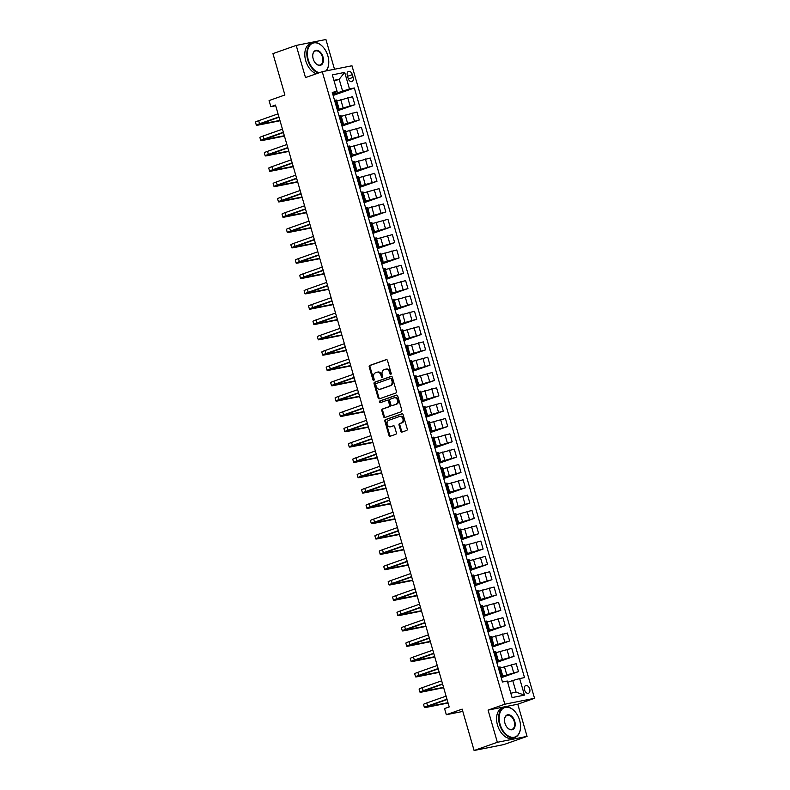 <?xml version="1.0" encoding="UTF-8"?>
<svg xmlns="http://www.w3.org/2000/svg" width="790" height="790" viewBox="0 0 790 790"><rect width="100%" height="100%" fill="white"/><g stroke="black" fill="none" stroke-linecap="round" stroke-linejoin="round"><path stroke-width="1.19" d="M390.783 374.361A0.879 0.672 -101.3 0 0 391.178 373.295L387.485 360.507A1.254 0.968 -101.3 0 0 386.221 359.628L369.779 365.424A1.254 0.968 -101.3 0 0 369.216 366.955L372.91 379.733A0.879 0.672 -101.3 0 0 374.184 379.289L373.709 377.63A4.019 3.091 -101.3 0 1 375.517 372.752L376.889 372.268A4.019 3.091 -101.3 0 1 377.215 372.179A4.019 3.091 -101.3 0 1 380.928 375.082L381.402 376.741A0.879 0.672 -101.3 0 0 382.676 376.287L382.202 374.638A4.019 3.091 -101.3 0 1 384.019 369.75L385.382 369.276A4.019 3.091 -101.3 0 1 385.708 369.177A4.019 3.091 -101.3 0 1 389.421 372.09L389.895 373.749A0.879 0.672 -101.3 0 0 390.783 374.361M529.695 688.89A4.088 2.607 70.6 0 0 525.765 685.542A4.088 2.607 70.6 0 0 524.55 689.917A4.088 2.607 70.6 0 0 528.48 693.264A4.088 2.607 70.6 0 0 529.695 688.89M400.787 431.182A1.254 0.968 -101.3 0 0 402.051 432.061L406.662 430.441A1.254 0.968 -101.3 0 0 407.225 428.911L403.127 414.711A1.254 0.968 -101.3 0 0 401.873 413.832L385.431 419.638A1.254 0.968 -101.3 0 0 384.858 421.159L388.957 435.359A1.254 0.968 -101.3 0 0 390.221 436.238L395.79 434.273A1.254 0.968 -101.3 0 0 396.363 432.752L394.605 426.669A1.254 0.968 -101.3 0 0 393.341 425.79L390.586 426.768A3.357 2.577 -101.3 0 1 390.309 426.837A3.357 2.577 -101.3 0 1 387.159 424.23A3.357 2.577 -101.3 0 1 388.719 420.329L399.552 416.508A3.357 2.577 -101.3 0 1 399.819 416.439A3.357 2.577 -101.3 0 1 402.969 419.046A3.357 2.577 -101.3 0 1 401.409 422.946L399.602 423.578A1.254 0.968 -101.3 0 0 399.039 425.109L400.787 431.182L401.597 431.024A1.254 0.968 -101.3 0 0 402.436 431.933M334.506 69.244L325.924 39.5L296.21 45.415L272.945 53.621L284.894 94.988L269.074 100.567L270.842 106.699L275.493 105.06L449.214 706.941L444.563 708.581L446.33 714.713L462.812 711.425M497.354 742.294L527.068 736.379L517.776 704.206L488.072 710.111L497.354 742.294L474.099 750.5L462.15 709.124L446.33 714.713M488.072 710.111L504.82 704.206L322.251 71.683L351.965 65.767L534.534 698.301L504.82 704.206M296.21 45.415L305.503 77.588L322.251 71.683M395.859 393.015A1.254 0.968 -101.3 0 0 396.432 391.494L392.334 377.294A1.254 0.968 -101.3 0 0 391.07 376.415L374.628 382.212A1.254 0.968 -101.3 0 0 374.065 383.743L378.163 397.933A1.254 0.968 -101.3 0 0 379.417 398.822L395.859 393.015M397.726 396.007L401.824 410.207A1.254 0.968 -101.3 0 1 401.261 411.728L384.819 417.525A1.254 0.968 -101.3 0 1 383.565 416.646L381.807 410.573A1.254 0.968 -101.3 0 1 382.37 409.042L389.036 406.692A1.254 0.968 -101.3 0 0 389.608 405.171L388.443 401.132A1.254 0.968 -101.3 0 0 387.179 400.254L380.237 402.703A0.879 0.672 -101.3 0 1 379.753 401.024L396.471 395.128A1.254 0.968 -101.3 0 1 397.726 396.007M527.068 736.379L503.803 744.585L474.099 750.5M347.333 75.633L348.113 78.328A3.97 2.518 70.6 0 0 351.925 81.577A3.97 2.518 70.6 0 0 353.091 77.341L352.31 74.645A3.97 2.518 70.6 0 0 348.509 71.396A3.97 2.518 70.6 0 0 347.333 75.633M332.58 93.497L337.113 91.403L332.254 92.371L502.44 681.997L507.299 681.029L512.078 697.58L524.442 695.121L516.097 692.168L512.73 680.526L507.674 682.313M337.113 91.403L332.333 74.862L344.707 72.394L349.476 88.944L332.817 94.326M333.143 95.452L354.335 87.976L349.476 88.944M354.335 87.976L524.52 677.603L519.662 678.571L524.442 695.121M517.776 704.206L534.534 698.301M270.842 106.699L275.69 105.732M334.121 81.044L339.187 79.257L333.913 80.303M342.544 90.899L339.187 79.257L344.707 72.394M501.206 677.721L518.497 671.628L500.88 676.596M518.497 671.628L516.196 663.659L500.445 667.975M496.791 662.405L514.073 656.302L496.466 661.279M514.073 656.302L511.772 648.333L496.031 652.649M492.368 647.079L509.649 640.986L492.042 645.953M509.649 640.986L507.348 633.017L491.607 637.323M487.944 631.753L505.225 625.66L487.618 630.627M505.225 625.66L502.924 617.691L487.183 622.007M483.519 616.437L500.801 610.334L483.194 615.311M500.801 610.334L498.5 602.365L482.759 606.681M479.096 601.111L496.377 595.018L478.77 599.985M496.377 595.018L494.076 587.049L478.335 591.355M474.672 585.785L491.953 579.692L474.346 584.659M491.953 579.692L489.662 571.723L473.911 576.038M470.248 570.469L487.539 564.366L469.922 569.333M487.539 564.366L485.238 556.397L469.487 560.712M465.824 555.143L483.115 549.04L465.498 554.017M483.115 549.04L480.814 541.081L465.063 545.386M461.409 539.817L478.691 533.724L461.084 538.691M478.691 533.724L476.39 525.755L460.649 530.07M456.985 524.491L474.267 518.398L456.66 523.365M474.267 518.398L471.966 510.429L456.225 514.744M452.561 509.175L469.843 503.072L452.236 508.049M469.843 503.072L467.542 495.113L451.801 499.418M448.137 493.849L465.419 487.756L447.812 492.723M465.419 487.756L463.118 479.787L447.377 484.102M443.713 478.523L460.995 472.43L443.388 477.397M460.995 472.43L458.694 464.461L442.953 468.776M439.289 463.207L456.571 457.104L438.964 462.081M456.571 457.104L454.28 449.145L438.529 453.45M434.865 447.881L452.156 441.788L434.54 446.755M452.156 441.788L449.856 433.819L434.105 438.134M430.441 432.555L447.733 426.462L430.125 431.429M447.733 426.462L445.432 418.493L429.681 422.808M426.027 417.238L443.309 411.136L425.701 416.113M443.309 411.136L441.008 403.167L425.267 407.482M421.603 401.913L438.885 395.82L421.277 400.787M438.885 395.82L436.584 387.851L420.843 392.156M417.179 386.587L434.461 380.494L416.853 385.461M434.461 380.494L432.16 372.525L416.419 376.84M412.755 371.27L430.037 365.168L412.429 370.145M430.037 365.168L427.736 357.199L411.995 361.514M408.331 355.944L425.613 349.851L408.005 354.819M425.613 349.851L423.322 341.882L407.571 346.188M403.907 340.618L421.198 334.526L403.581 339.493M421.198 334.526L418.897 326.556L403.147 330.872M399.483 325.302L416.774 319.2L399.157 324.176M416.774 319.2L414.474 311.23L398.723 315.546M395.069 309.976L412.35 303.883L394.743 308.851M412.35 303.883L410.05 295.914L394.309 300.22M390.645 294.65L407.926 288.557L390.319 293.525M407.926 288.557L405.625 280.588L389.885 284.904M386.221 279.334L403.502 273.231L385.895 278.208M403.502 273.231L401.202 265.262L385.461 269.578M381.797 264.008L399.078 257.915L381.471 262.882M399.078 257.915L396.778 249.946L381.037 254.252M377.373 248.682L394.654 242.589L377.047 247.556M394.654 242.589L392.353 234.62L376.613 238.936M372.949 233.366L390.23 227.263L372.623 232.23M390.23 227.263L387.939 219.294L372.189 223.609M368.525 218.04L385.816 211.937L368.199 216.914M385.816 211.937L383.515 203.978L367.765 208.284M364.101 202.714L381.392 196.621L363.775 201.588M381.392 196.621L379.091 188.652L363.341 192.967M359.687 187.388L376.968 181.295L359.361 186.262M376.968 181.295L374.667 173.326L358.927 177.641M355.263 172.072L372.544 165.969L354.937 170.946M372.544 165.969L370.243 158.01L354.503 162.315M350.839 156.746L368.12 150.653L350.513 155.62M368.12 150.653L365.819 142.684L350.079 146.999M346.415 141.42L363.696 135.327L346.089 140.294M363.696 135.327L361.395 127.358L345.655 131.673M341.991 126.104L359.272 120.001L341.665 124.978M359.272 120.001L356.971 112.042L341.231 116.347M337.567 110.778L354.848 104.685L337.241 109.652M354.848 104.685L352.557 96.716L336.807 101.031M510.814 693.215L516.097 692.168M337.004 108.823L338.821 108.003L336.846 108.27M341.428 124.148L343.245 123.329L341.27 123.586M345.852 139.465L347.669 138.645L345.684 138.912M350.276 154.791L352.093 153.971L350.108 154.238M354.7 170.117L356.517 169.297L354.532 169.554M359.114 185.433L360.931 184.613L358.956 184.88M363.538 200.759L365.355 199.939L363.38 200.206M367.962 216.085L369.779 215.265L367.804 215.522M372.386 231.401L374.203 230.581L372.228 230.848M376.81 246.727L378.627 245.907L376.652 246.174M381.234 262.053L383.051 261.233L381.066 261.49M385.658 277.379L387.475 276.549L385.49 276.816M390.072 292.695L391.899 291.875L389.914 292.142M394.496 308.021L396.313 307.201L394.338 307.458M398.92 323.347L400.737 322.527L398.762 322.784M403.344 338.663L405.161 337.844L403.186 338.11M407.768 353.989L409.585 353.17L407.61 353.426M412.192 369.315L414.009 368.496L412.034 368.752M416.616 384.631L418.433 383.812L416.449 384.078M421.04 399.957L422.857 399.138L420.873 399.394M425.454 415.283L427.281 414.464L425.297 414.72M429.879 430.599L431.696 429.78L429.721 430.046M434.303 445.925L436.12 445.106L434.144 445.372M438.726 461.251L440.544 460.432L438.569 460.688M443.151 476.568L444.968 475.748L442.993 476.015M447.575 491.894L449.392 491.074L447.407 491.341M451.999 507.219L453.816 506.4L451.831 506.657M456.423 522.536L458.24 521.716L456.255 521.983M460.837 537.862L462.654 537.042L460.679 537.309M465.261 553.188L467.078 552.368L465.103 552.625M469.685 568.504L471.502 567.684L469.527 567.951M474.109 583.83L475.926 583.01L473.951 583.277M478.533 599.156L480.35 598.336L478.375 598.593M482.957 614.482L484.774 613.652L482.789 613.919M487.381 629.798L489.198 628.978L487.213 629.245M491.795 645.124L493.622 644.304L491.637 644.561M496.219 660.45L498.036 659.63L496.061 659.887M500.643 675.766L502.46 674.946L500.485 675.213M338.821 108.003L336.52 100.034L334.545 100.3M343.245 123.329L340.944 115.36L338.969 115.617M347.669 138.645L345.368 130.676L343.393 130.942M352.093 153.971L349.792 146.002L347.807 146.269M356.517 169.297L354.216 161.328L352.231 161.585M360.931 184.613L358.64 176.654L356.655 176.911M365.355 199.939L363.054 191.97L361.079 192.237M369.779 215.265L367.478 207.296L365.503 207.553M374.203 230.581L371.902 222.622L369.927 222.879M378.627 245.907L376.326 237.938L374.351 238.205M383.051 261.233L380.75 253.264L378.775 253.521M387.475 276.549L385.174 268.59L383.19 268.847M391.899 291.875L389.598 283.906L387.613 284.173M396.313 307.201L394.022 299.232L392.038 299.499M400.737 322.527L398.437 314.558L396.462 314.815M405.161 337.844L402.861 329.874L400.885 330.141M409.585 353.17L407.285 345.2L405.31 345.467M414.009 368.496L411.709 360.526L409.734 360.783M418.433 383.812L416.132 375.843L414.148 376.109M422.857 399.138L420.557 391.168L418.572 391.435M427.281 414.464L424.981 406.495L422.996 406.751M431.696 429.78L429.395 421.811L427.42 422.077M436.12 445.106L433.819 437.137L431.844 437.403M440.544 460.432L438.243 452.463L436.268 452.719M444.968 475.748L442.667 467.779L440.692 468.045M449.392 491.074L447.091 483.105L445.116 483.371M453.816 506.4L451.515 498.431L449.53 498.688M458.24 521.716L455.939 513.757L453.954 514.014M462.654 537.042L460.363 529.073L458.378 529.34M467.078 552.368L464.777 544.399L462.802 544.656M471.502 567.684L469.201 559.725L467.226 559.982M475.926 583.01L473.625 575.041L471.65 575.308M480.35 598.336L478.049 590.367L476.074 590.624M484.774 613.652L482.473 605.693L480.498 605.95M489.198 628.978L486.897 621.009L484.912 621.276M493.622 644.304L491.321 636.335L489.336 636.602M498.036 659.63L495.745 651.661L493.76 651.918M502.46 674.946L500.159 666.977L498.184 667.244M512.73 680.526L519.662 678.571M391.07 374.124A0.879 0.672 -101.3 0 1 390.695 373.581L390.221 371.932A4.019 3.091 -101.3 0 0 386.517 369.019L385.708 369.177M377.215 372.179L378.025 372.021A4.019 3.091 -101.3 0 1 381.728 374.924L382.202 376.583A0.879 0.672 -101.3 0 0 382.577 377.116M386.646 359.608L370.589 365.266A1.254 0.968 -101.3 0 0 370.016 366.797L373.709 379.575A0.879 0.672 -101.3 0 0 374.085 380.118M391.485 376.386L375.428 382.054A1.254 0.968 -101.3 0 0 374.865 383.575L378.963 397.775A1.254 0.968 -101.3 0 0 379.802 398.683M391.435 379.072A0.879 0.672 -101.3 0 0 390.546 378.45L376.119 383.545A0.879 0.672 -101.3 0 0 375.724 384.612L376.228 386.359A4.019 3.091 -101.3 0 0 379.931 389.263A4.019 3.091 -101.3 0 0 380.257 389.174L390.122 385.698A4.019 3.091 -101.3 0 0 391.939 380.81L391.435 379.072L392.235 378.914A0.879 0.672 -101.3 0 0 391.356 378.291L390.695 378.42M380.395 389.144A4.019 3.091 -101.3 0 0 380.74 389.105A4.019 3.091 -101.3 0 0 381.066 389.016L380.257 389.174M392.235 378.914L392.739 380.652A4.019 3.091 -101.3 0 1 390.932 385.54L381.066 389.016M387.386 400.214L387.989 400.096A1.254 0.968 -101.3 0 1 389.243 400.974L390.408 405.003A1.254 0.968 -101.3 0 1 389.845 406.534L383.18 408.884A1.254 0.968 -101.3 0 0 382.607 410.415L384.365 416.488A1.254 0.968 -101.3 0 0 385.204 417.397M396.886 395.099L380.553 400.856A0.879 0.672 -101.3 0 0 380.691 402.545M395.958 404.253A3.357 2.577 -101.3 0 0 397.518 400.352A3.357 2.577 -101.3 0 0 394.378 397.735A3.357 2.577 -101.3 0 0 394.101 397.814L390.29 399.157A1.254 0.968 -101.3 0 0 389.717 400.688L390.882 404.717A1.254 0.968 -101.3 0 0 392.146 405.596L396.758 404.095A3.357 2.577 -101.3 0 0 398.328 400.194A3.357 2.577 -101.3 0 0 395.178 397.577A3.357 2.577 -101.3 0 0 394.901 397.656M392.739 405.477A1.254 0.968 -101.3 0 0 392.946 405.438L392.146 405.596M396.758 404.095L392.946 405.438M400.352 416.35A3.357 2.577 -101.3 0 1 400.629 416.271A3.357 2.577 -101.3 0 1 403.769 418.888A3.357 2.577 -101.3 0 1 402.209 422.788L400.402 423.42A1.254 0.968 -101.3 0 0 399.839 424.951L401.597 431.024M390.833 426.719A3.357 2.577 -101.3 0 0 391.109 426.679A3.357 2.577 -101.3 0 0 391.386 426.6L390.586 426.768M393.766 425.771L391.386 426.6M402.288 413.812L386.231 419.47A1.254 0.968 -101.3 0 0 385.668 421.001L389.766 435.201A1.254 0.968 -101.3 0 0 390.606 436.1M280.025 120.761L258.587 125.027A9.589 0.672 -16.1 0 1 256.355 125.225L255.466 122.154A9.589 0.672 -16.1 0 1 258.666 120.692L278.031 113.859M256.355 125.225A9.589 0.672 -16.1 0 1 259.545 123.763L278.919 116.93M278.998 117.206L259.426 124.336L279.927 120.426M277.971 117.572L279.038 117.355M284.449 136.087L263.011 140.344A9.589 0.672 -16.1 0 1 260.779 140.541L259.89 137.48A9.589 0.672 -16.1 0 1 263.09 136.018L282.455 129.185M260.779 140.541A9.589 0.672 -16.1 0 1 263.969 139.079L283.343 132.246M283.422 132.532L263.85 139.662L284.351 135.742M282.395 132.888L283.462 132.681M288.873 151.404L267.435 155.669A9.589 0.672 -16.1 0 1 265.203 155.867L264.314 152.806A9.589 0.672 -16.1 0 1 267.514 151.344L286.879 144.511M265.203 155.867A9.589 0.672 -16.1 0 1 268.393 154.406L287.767 147.572M287.846 147.849L268.274 154.978L288.775 151.068M286.819 148.214L287.886 148.006M293.297 166.73L271.859 170.995A9.589 0.672 -16.1 0 1 269.617 171.193L268.738 168.122A9.589 0.672 -16.1 0 1 271.928 166.66L291.303 159.827M269.617 171.193A9.589 0.672 -16.1 0 1 272.817 169.732L292.191 162.898M292.27 163.175L272.698 170.304L293.199 166.394M291.243 163.54L292.31 163.323M297.712 182.056L276.283 186.312A9.589 0.672 -16.1 0 1 274.041 186.509L273.162 183.448A9.589 0.672 -16.1 0 1 276.352 181.986L295.727 175.153M274.041 186.509A9.589 0.672 -16.1 0 1 277.241 185.048L296.606 178.214M296.694 178.5L277.112 185.63L297.623 181.71M295.667 178.856L296.734 178.649M325.796 70.972A15.603 9.924 70.6 0 0 328.739 63.477A15.603 9.924 70.6 0 0 327.88 55.932A15.603 9.924 70.6 0 0 322.873 46.827A15.603 9.924 70.6 0 0 310.697 44.467A15.603 9.924 70.6 0 0 308.288 59.823A15.603 9.924 70.6 0 0 319.269 72.729M318.429 73.026A15.988 10.171 -109.4 0 1 307.764 59.971A15.988 10.171 -109.4 0 1 312.485 42.897A15.988 10.171 -109.4 0 1 322.705 46.659A15.988 10.171 -109.4 0 1 322.784 46.748M322.982 56.9A7.801 4.967 -109.4 0 1 321.777 64.583A7.801 4.967 -109.4 0 1 315.694 63.398A7.801 4.967 -109.4 0 1 313.186 58.855A7.801 4.967 -109.4 0 1 312.751 55.073A7.801 4.967 -109.4 0 1 317.225 50.392A7.801 4.967 -109.4 0 1 322.982 56.9M315.605 63.309A7.416 4.72 70.6 0 0 320.276 64.968A7.416 4.72 70.6 0 0 322.458 57.048A7.416 4.72 70.6 0 0 315.338 50.975A7.416 4.72 70.6 0 0 312.741 55.201M316.385 73.747A15.988 10.171 -109.4 0 1 305.72 60.692A15.988 10.171 -109.4 0 1 310.44 43.618L312.485 42.897M328.729 63.595A15.988 10.171 -109.4 0 1 328.719 63.713A15.988 10.171 -109.4 0 1 326.151 70.903M519.652 720.332A15.603 9.924 70.6 0 0 514.636 711.227A15.603 9.924 70.6 0 0 502.47 708.867A15.603 9.924 70.6 0 0 500.05 724.223A15.603 9.924 70.6 0 0 511.555 737.238A15.603 9.924 70.6 0 0 520.511 727.876A15.603 9.924 70.6 0 0 519.652 720.332M520.501 727.995A15.988 10.171 -109.4 0 1 520.492 728.113A15.988 10.171 -109.4 0 1 514.892 737.455A15.988 10.171 -109.4 0 1 499.537 724.371A15.988 10.171 -109.4 0 1 504.257 707.297A15.988 10.171 -109.4 0 1 514.478 711.059A15.988 10.171 -109.4 0 1 514.557 711.148M514.754 721.3A7.801 4.967 -109.4 0 1 513.539 728.982A7.801 4.967 -109.4 0 1 507.457 727.797A7.801 4.967 -109.4 0 1 504.958 723.255A7.801 4.967 -109.4 0 1 504.524 719.473A7.801 4.967 -109.4 0 1 508.997 714.792A7.801 4.967 -109.4 0 1 514.754 721.3M507.377 727.708A7.416 4.72 70.6 0 0 512.038 729.368A7.416 4.72 70.6 0 0 514.231 721.448A7.416 4.72 70.6 0 0 507.101 715.375A7.416 4.72 70.6 0 0 504.514 719.601M514.892 737.455L512.838 738.176A15.988 10.171 -109.4 0 1 497.493 725.092A15.988 10.171 -109.4 0 1 502.203 708.018L504.257 707.297M302.135 197.372L280.707 201.638A9.589 0.672 -16.1 0 1 278.465 201.835L277.586 198.774A9.589 0.672 -16.1 0 1 280.776 197.312L300.151 190.479M278.465 201.835A9.589 0.672 -16.1 0 1 281.665 200.374L301.029 193.54M301.109 193.827L281.536 200.946L302.037 197.036M300.091 194.182L301.158 193.975M306.56 212.698L285.131 216.964A9.589 0.672 -16.1 0 1 282.889 217.161L282.01 214.09A9.589 0.672 -16.1 0 1 285.2 212.629L304.575 205.805M282.889 217.161A9.589 0.672 -16.1 0 1 286.089 215.7L305.454 208.866M305.532 209.143L285.96 216.272L306.461 212.362M304.515 209.508L305.582 209.291M310.984 228.024L289.555 232.28A9.589 0.672 -16.1 0 1 287.313 232.487L286.424 229.416A9.589 0.672 -16.1 0 1 289.624 227.955L308.989 221.121M287.313 232.487A9.589 0.672 -16.1 0 1 290.503 231.016L309.877 224.192M309.957 224.469L290.384 231.598L310.885 227.678M308.929 224.834L310.006 224.617M315.407 243.34L293.969 247.606A9.589 0.672 -16.1 0 1 291.737 247.803L290.848 244.742A9.589 0.672 -16.1 0 1 294.048 243.281L313.413 236.447M291.737 247.803A9.589 0.672 -16.1 0 1 294.927 246.342L314.301 239.508M314.381 239.795L294.808 246.915L315.309 243.004M313.353 240.15L314.42 239.943M319.832 258.666L298.393 262.932A9.589 0.672 -16.1 0 1 296.161 263.129L295.272 260.068A9.589 0.672 -16.1 0 1 298.472 258.597L317.837 251.773M296.161 263.129A9.589 0.672 -16.1 0 1 299.351 261.668L318.726 254.834M318.804 255.111L299.232 262.24L319.733 258.33M317.778 255.476L318.844 255.259M324.256 273.992L302.817 278.248A9.589 0.672 -16.1 0 1 300.585 278.455L299.696 275.384A9.589 0.672 -16.1 0 1 302.886 273.923L322.261 267.089M300.585 278.455A9.589 0.672 -16.1 0 1 303.775 276.984L323.15 270.16M323.228 270.437L303.656 277.567L324.157 273.646M322.202 270.802L323.268 270.585M328.679 289.308L307.241 293.574A9.589 0.672 -16.1 0 1 304.999 293.771L304.12 290.71A9.589 0.672 -16.1 0 1 307.31 289.249L326.685 282.415M304.999 293.771A9.589 0.672 -16.1 0 1 308.199 292.31L327.574 285.476M327.653 285.763L308.08 292.883L328.581 288.972M326.625 286.118L327.692 285.911M333.094 304.634L311.665 308.9A9.589 0.672 -16.1 0 1 309.423 309.097L308.544 306.036A9.589 0.672 -16.1 0 1 311.734 304.575L331.109 297.741M309.423 309.097A9.589 0.672 -16.1 0 1 312.623 307.636L331.988 300.802M332.077 301.079L312.494 308.209L333.005 304.298M331.05 301.444L332.116 301.227M337.518 319.96L316.089 324.216A9.589 0.672 -16.1 0 1 313.847 324.423L312.968 321.352A9.589 0.672 -16.1 0 1 316.158 319.891L335.533 313.057M313.847 324.423A9.589 0.672 -16.1 0 1 317.047 322.962L336.412 316.128M336.491 316.405L316.918 323.535L337.419 319.614M335.474 316.77L336.54 316.553M341.942 335.276L320.513 339.542A9.589 0.672 -16.1 0 1 318.271 339.74L317.382 336.678A9.589 0.672 -16.1 0 1 320.582 335.217L339.957 328.383M318.271 339.74A9.589 0.672 -16.1 0 1 321.471 338.278L340.836 331.445M340.915 331.731L321.342 338.851L341.843 334.94M339.897 332.086L340.964 331.879M346.366 350.602L324.927 354.868A9.589 0.672 -16.1 0 1 322.695 355.066L321.807 352.004A9.589 0.672 -16.1 0 1 325.006 350.543L344.371 343.709M322.695 355.066A9.589 0.672 -16.1 0 1 325.885 353.604L345.26 346.771M345.339 347.047L325.766 354.177L346.267 350.266M344.312 347.412L345.388 347.195M350.79 365.928L329.351 370.194A9.589 0.672 -16.1 0 1 327.119 370.392L326.231 367.32A9.589 0.672 -16.1 0 1 329.43 365.859L348.795 359.025M327.119 370.392A9.589 0.672 -16.1 0 1 330.309 368.93L349.684 362.097M349.763 362.373L330.19 369.503L350.691 365.582M348.736 362.738L349.802 362.521M355.214 381.244L333.775 385.51A9.589 0.672 -16.1 0 1 331.543 385.708L330.654 382.646A9.589 0.672 -16.1 0 1 333.854 381.185L353.219 374.351M331.543 385.708A9.589 0.672 -16.1 0 1 334.733 384.246L354.108 377.413M354.187 377.699L334.614 384.829L355.115 380.908M353.16 378.055L354.226 377.847M359.638 396.57L338.199 400.836A9.589 0.672 -16.1 0 1 335.967 401.034L335.079 397.972A9.589 0.672 -16.1 0 1 338.268 396.511L357.643 389.677M335.967 401.034A9.589 0.672 -16.1 0 1 339.157 399.572L358.532 392.739M358.611 393.015L339.038 400.145L359.539 396.234M357.584 393.381L358.65 393.163M364.052 411.896L342.623 416.162A9.589 0.672 -16.1 0 1 340.381 416.36L339.503 413.288A9.589 0.672 -16.1 0 1 342.692 411.827L362.067 404.994M340.381 416.36A9.589 0.672 -16.1 0 1 343.581 414.898L362.946 408.065M363.035 408.341L343.462 415.471L363.963 411.56M362.008 408.707L363.074 408.489M368.476 427.212L347.047 431.478A9.589 0.672 -16.1 0 1 344.805 431.676L343.926 428.615A9.589 0.672 -16.1 0 1 347.116 427.153L366.491 420.32M344.805 431.676A9.589 0.672 -16.1 0 1 348.005 430.214L367.37 423.381M367.459 423.667L347.876 430.797L368.377 426.876M366.432 424.023L367.498 423.815M372.9 442.538L351.471 446.804A9.589 0.672 -16.1 0 1 349.229 447.002L348.351 443.941A9.589 0.672 -16.1 0 1 351.54 442.479L370.915 435.646M349.229 447.002A9.589 0.672 -16.1 0 1 352.429 445.54L371.794 438.707M371.873 438.983L352.3 446.113L372.801 442.203M370.856 439.349L371.922 439.141M377.324 457.864L355.895 462.13A9.589 0.672 -16.1 0 1 353.653 462.328L352.765 459.257A9.589 0.672 -16.1 0 1 355.964 457.795L375.339 450.962M353.653 462.328A9.589 0.672 -16.1 0 1 356.843 460.866L376.218 454.033M376.297 454.309L356.725 461.439L377.225 457.529M375.27 454.675L376.346 454.457M381.748 473.18L360.309 477.446A9.589 0.672 -16.1 0 1 358.077 477.644L357.189 474.583A9.589 0.672 -16.1 0 1 360.388 473.121L379.753 466.288M358.077 477.644A9.589 0.672 -16.1 0 1 361.267 476.182L380.642 469.349M380.721 469.635L361.149 476.765L381.649 472.845M379.694 469.991L380.77 469.783M386.172 488.506L364.733 492.772A9.589 0.672 -16.1 0 1 362.501 492.97L361.613 489.909A9.589 0.672 -16.1 0 1 364.812 488.447L384.177 481.614M362.501 492.97A9.589 0.672 -16.1 0 1 365.691 491.508L385.066 484.675M385.145 484.951L365.572 492.081L386.073 488.171M384.118 485.317L385.184 485.109M390.596 503.832L369.157 508.098A9.589 0.672 -16.1 0 1 366.925 508.296L366.037 505.225A9.589 0.672 -16.1 0 1 369.236 503.763L388.601 496.93M366.925 508.296A9.589 0.672 -16.1 0 1 370.115 506.834L389.49 500.001M389.569 500.277L369.997 507.407L390.497 503.497M388.542 500.643L389.608 500.425M395.02 519.158L373.581 523.414A9.589 0.672 -16.1 0 1 371.349 523.612L370.461 520.551A9.589 0.672 -16.1 0 1 373.65 519.089L393.025 512.256M371.349 523.612A9.589 0.672 -16.1 0 1 374.539 522.15L393.914 515.317M393.993 515.603L374.421 522.733L394.921 518.813M392.966 515.959L394.032 515.751M399.434 534.475L378.005 538.74A9.589 0.672 -16.1 0 1 375.764 538.938L374.885 535.877A9.589 0.672 -16.1 0 1 378.074 534.415L397.449 527.582M375.764 538.938A9.589 0.672 -16.1 0 1 378.963 537.476L398.328 530.643M398.417 530.929L378.835 538.049L399.345 534.139M397.39 531.285L398.456 531.077M403.858 549.801L382.429 554.067A9.589 0.672 -16.1 0 1 380.188 554.264L379.309 551.193A9.589 0.672 -16.1 0 1 382.498 549.731L401.873 542.908M380.188 554.264A9.589 0.672 -16.1 0 1 383.387 552.803L402.752 545.969M402.831 546.245L383.259 553.375L403.759 549.465M401.814 546.611L402.88 546.394M408.282 565.126L386.853 569.383A9.589 0.672 -16.1 0 1 384.612 569.58L383.733 566.519A9.589 0.672 -16.1 0 1 386.922 565.057L406.297 558.224M384.612 569.58A9.589 0.672 -16.1 0 1 387.811 568.119L407.176 561.295M407.255 561.572L387.683 568.701L408.183 564.781M406.238 561.937L407.304 561.72M412.706 580.443L391.277 584.709A9.589 0.672 -16.1 0 1 389.036 584.906L388.147 581.845A9.589 0.672 -16.1 0 1 391.346 580.383L410.711 573.55M389.036 584.906A9.589 0.672 -16.1 0 1 392.225 583.445L411.6 576.611M411.679 576.898L392.107 584.017L412.607 580.107M410.652 577.253L411.728 577.046M417.13 595.769L395.691 600.035A9.589 0.672 -16.1 0 1 393.459 600.232L392.571 597.171A9.589 0.672 -16.1 0 1 395.77 595.7L415.135 588.876M393.459 600.232A9.589 0.672 -16.1 0 1 396.649 598.771L416.024 591.937M416.103 592.214L396.531 599.343L417.031 595.433M415.076 592.579L416.142 592.362M421.554 611.095L400.115 615.351A9.589 0.672 -16.1 0 1 397.884 615.558L396.995 612.487A9.589 0.672 -16.1 0 1 400.194 611.025L419.559 604.192M397.884 615.558A9.589 0.672 -16.1 0 1 401.073 614.087L420.448 607.263M420.527 607.54L400.955 614.669L421.455 610.749M419.5 607.905L420.566 607.688M425.978 626.411L404.539 630.677A9.589 0.672 -16.1 0 1 402.308 630.874L401.419 627.813A9.589 0.672 -16.1 0 1 404.608 626.351L423.983 619.518M402.308 630.874A9.589 0.672 -16.1 0 1 405.497 629.413L424.872 622.579M424.951 622.866L405.379 629.986L425.879 626.075M423.924 623.221L424.99 623.014M430.402 641.737L408.963 646.003A9.589 0.672 -16.1 0 1 406.722 646.2L405.843 643.139A9.589 0.672 -16.1 0 1 409.032 641.678L428.407 634.844M406.722 646.2A9.589 0.672 -16.1 0 1 409.921 644.739L429.296 637.905M429.375 638.182L409.803 645.312L430.303 641.401M428.348 638.547L429.414 638.33M434.816 657.063L413.387 661.319A9.589 0.672 -16.1 0 1 411.146 661.526L410.267 658.455A9.589 0.672 -16.1 0 1 413.456 656.994L432.831 650.16M411.146 661.526A9.589 0.672 -16.1 0 1 414.345 660.065L433.71 653.231M433.799 653.508L414.217 660.638L434.727 656.717M432.772 653.873L433.838 653.656M439.24 672.379L417.811 676.645A9.589 0.672 -16.1 0 1 415.57 676.842L414.691 673.781A9.589 0.672 -16.1 0 1 417.88 672.32L437.255 665.486M415.57 676.842A9.589 0.672 -16.1 0 1 418.769 675.381L438.134 668.547M438.213 668.834L418.641 675.954L439.141 672.043M437.196 669.189L438.262 668.982M443.664 687.705L422.235 691.971A9.589 0.672 -16.1 0 1 419.994 692.168L419.105 689.107A9.589 0.672 -16.1 0 1 422.304 687.646L441.679 680.812M419.994 692.168A9.589 0.672 -16.1 0 1 423.193 690.707L442.558 683.873M442.637 684.15L423.065 691.28L443.565 687.369M441.62 684.515L442.686 684.298M448.088 703.031L426.649 707.297A9.589 0.672 -16.1 0 1 424.418 707.494L423.529 704.423A9.589 0.672 -16.1 0 1 426.728 702.962L446.093 696.128M424.418 707.494A9.589 0.672 -16.1 0 1 427.607 706.033L446.982 699.199M447.061 699.476L427.489 706.606L447.989 702.685M446.034 699.841L447.11 699.624M506.706 674.542L504.405 666.582M502.282 659.225L499.981 651.256M497.858 643.899L495.557 635.93M493.434 628.573L491.133 620.614M489.01 613.257L486.709 605.288M484.586 597.931L482.285 589.962M480.162 582.605L477.861 574.636M475.738 567.289L473.447 559.32M471.324 551.963L469.023 543.994M466.9 536.637L464.599 528.668M462.476 521.321L460.175 513.352M458.052 505.995L455.751 498.026M453.628 490.669L451.327 482.7M449.204 475.353L446.903 467.384M444.78 460.027L442.479 452.058M440.356 444.701L438.065 436.732M435.942 429.385L433.641 421.416M431.518 414.059L429.217 406.09M427.094 398.733L424.793 390.764M422.67 383.417L420.369 375.447M418.246 368.091L415.945 360.122M413.822 352.765L411.521 344.796M409.398 337.439L407.097 329.479M404.984 322.123L402.683 314.153M400.56 306.797L398.259 298.827M396.136 291.471L393.835 283.511M391.712 276.154L389.411 268.185M387.288 260.828L384.987 252.859M382.864 245.502L380.563 237.543M378.44 230.186L376.139 222.217M374.016 214.86L371.725 206.891M369.601 199.534L367.301 191.565M365.178 184.218L362.877 176.249M360.754 168.892L358.453 160.923M356.329 153.566L354.029 145.597M351.906 138.25L349.605 130.281M347.481 122.924L345.181 114.955M343.058 107.598L340.757 99.629M337.626 108.112L335.325 100.142M350 105.653L347.699 97.684M354.414 120.969L352.123 113M342.05 123.428L339.749 115.468M358.838 136.295L356.537 128.326M346.474 138.754L344.173 130.785M363.262 151.621L360.961 143.652M350.898 154.08L348.597 146.111M367.686 166.937L365.385 158.968M355.322 169.396L353.021 161.436M372.11 182.263L369.809 174.294M359.746 184.722L357.445 176.753M376.534 197.589L374.233 189.62M364.17 200.048L361.869 192.079M380.958 212.905L378.657 204.936M368.584 215.364L366.284 207.405M385.372 228.231L383.081 220.262M373.008 230.69L370.707 222.721M389.796 243.557L387.495 235.588M377.432 246.016L375.132 238.047M394.22 258.873L391.919 250.914M381.856 261.342L379.556 253.373M398.644 274.199L396.343 266.23M386.28 276.658L383.979 268.689M403.068 289.525L400.767 281.556M390.704 291.984L388.404 284.015M407.492 304.841L405.191 296.882M395.128 307.31L392.828 299.341M411.916 320.167L409.615 312.198M399.543 322.626L397.251 314.657M416.34 335.493L414.039 327.524M403.966 337.952L401.666 329.983M420.754 350.809L418.463 342.85M408.391 353.278L406.09 345.309M425.178 366.135L422.877 358.166M412.815 368.594L410.514 360.625M429.602 381.461L427.301 373.492M417.238 383.92L414.938 375.951M434.026 396.787L431.725 388.818M421.663 399.246L419.362 391.277M438.45 412.103L436.149 404.134M426.087 414.562L423.786 406.593M442.874 427.43L440.573 419.46M430.51 429.888L428.21 421.919M447.298 442.756L444.997 434.786M434.925 445.214L432.634 437.245M451.722 458.072L449.421 450.103M439.349 460.531L437.048 452.571M456.136 473.398L453.845 465.429M443.773 475.857L441.472 467.887M460.56 488.724L458.259 480.755M448.197 491.183L445.896 483.213M464.984 504.04L462.683 496.071M452.621 506.499L450.32 498.539M469.408 519.366L467.107 511.397M457.045 521.825L454.744 513.856M473.832 534.692L471.531 526.723M461.469 537.151L459.168 529.182M478.256 550.008L475.955 542.039M465.893 552.467L463.592 544.508M482.68 565.334L480.379 557.365M470.307 567.793L468.006 559.824M487.094 580.66L484.803 572.691M474.731 583.119L472.43 575.15M491.518 595.976L489.217 588.017M479.155 598.445L476.854 590.476M495.942 611.302L493.641 603.333M483.579 613.761L481.278 605.792M500.366 626.628L498.065 618.659M488.003 629.087L485.702 621.118M504.79 641.944L502.489 633.985M492.427 644.413L490.126 636.444M509.214 657.27L506.913 649.301M496.851 659.729L494.55 651.76M513.638 672.596L511.337 664.627M501.265 675.055L498.974 667.086M347.541 76.324L352.31 74.645M348.351 79.01L353.091 77.341M390.221 371.932L389.421 372.09M382.202 376.583L381.402 376.741M381.728 374.924L380.928 375.082M373.709 379.575L372.91 379.733M370.016 366.797L369.216 366.955M370.589 365.266L369.779 365.424M390.695 373.581L389.895 373.749M378.963 397.775L378.163 397.933M374.865 383.575L374.065 383.743M375.428 382.054L374.628 382.212M390.932 385.54L390.122 385.698M392.739 380.652L391.939 380.81M384.365 416.488L383.565 416.646M382.607 410.415L381.807 410.573M383.18 408.884L382.37 409.042M389.845 406.534L389.036 406.692M390.408 405.003L389.608 405.171M389.243 400.974L388.443 401.132M380.553 400.856L379.753 401.024M399.839 424.951L399.039 425.109M400.402 423.42L399.602 423.578M402.209 422.788L401.409 422.946M389.766 435.201L388.957 435.359M385.668 421.001L384.858 421.159M386.231 419.47L385.431 419.638M258.666 120.692L259.545 123.763M260.759 123.655L260.917 124.208M263.09 136.018L263.969 139.079M265.183 138.971L265.341 139.524M267.514 151.344L268.393 154.406M269.607 154.297L269.765 154.85M271.928 166.66L272.817 169.732M274.031 169.623L274.189 170.176M276.352 181.986L277.241 185.048M278.445 184.949L278.613 185.492M280.776 197.312L281.665 200.374M282.869 200.265L283.027 200.818M285.2 212.629L286.089 215.7M287.293 215.591L287.451 216.144M289.624 227.955L290.503 231.016M291.717 230.917L291.875 231.46M294.048 243.281L294.927 246.342M296.141 246.233L296.299 246.786M298.472 258.597L299.351 261.668M300.565 261.559L300.723 262.112M302.886 273.923L303.775 276.984M304.989 276.885L305.147 277.428M307.31 289.249L308.199 292.31M309.413 292.201L309.571 292.754M311.734 304.575L312.623 307.636M313.828 307.527L313.986 308.08M316.158 319.891L317.047 322.962M318.251 322.853L318.41 323.396M320.582 335.217L321.471 338.278M322.675 338.169L322.834 338.722M325.006 350.543L325.885 353.604M327.1 353.495L327.257 354.048M329.43 365.859L330.309 368.93M331.524 368.821L331.682 369.365M333.854 381.185L334.733 384.246M335.947 384.138L336.106 384.691M338.268 396.511L339.157 399.572M340.372 399.464L340.529 400.017M342.692 411.827L343.581 414.898M344.786 414.79L344.954 415.333M347.116 427.153L348.005 430.214M349.21 430.106L349.368 430.659M351.54 442.479L352.429 445.54M353.634 445.432L353.792 445.985M355.964 457.795L356.843 460.866M358.058 460.758L358.216 461.311M360.388 473.121L361.267 476.182M362.482 476.074L362.64 476.627M364.812 488.447L365.691 491.508M366.906 491.4L367.064 491.953M369.236 503.763L370.115 506.834M371.33 506.726L371.488 507.279M373.65 519.089L374.539 522.15M375.754 522.052L375.912 522.595M378.074 534.415L378.963 537.476M380.168 537.368L380.336 537.921M382.498 549.731L383.387 552.803M384.592 552.694L384.75 553.247M386.922 565.057L387.811 568.119M389.016 568.02L389.174 568.563M391.346 580.383L392.225 583.445M393.44 583.336L393.598 583.889M395.77 595.7L396.649 598.771M397.864 598.662L398.022 599.215M400.194 611.025L401.073 614.087M402.288 613.988L402.446 614.531M404.608 626.351L405.497 629.413M406.712 629.304L406.87 629.857M409.032 641.678L409.921 644.739M411.136 644.63L411.294 645.183M413.456 656.994L414.345 660.065M415.55 659.956L415.708 660.499M417.88 672.32L418.769 675.381M419.974 675.272L420.132 675.825M422.304 687.646L423.193 690.707M424.398 690.598L424.556 691.151M426.728 702.962L427.607 706.033M428.822 705.924L428.98 706.467M391.425 378.272L390.625 378.43M380.74 389.105L379.931 389.263M388.088 400.066L387.288 400.224M395.178 397.577L394.378 397.735M392.847 405.468L392.047 405.625M400.629 416.271L399.819 416.439M391.109 426.679L390.309 426.837"/></g></svg>
